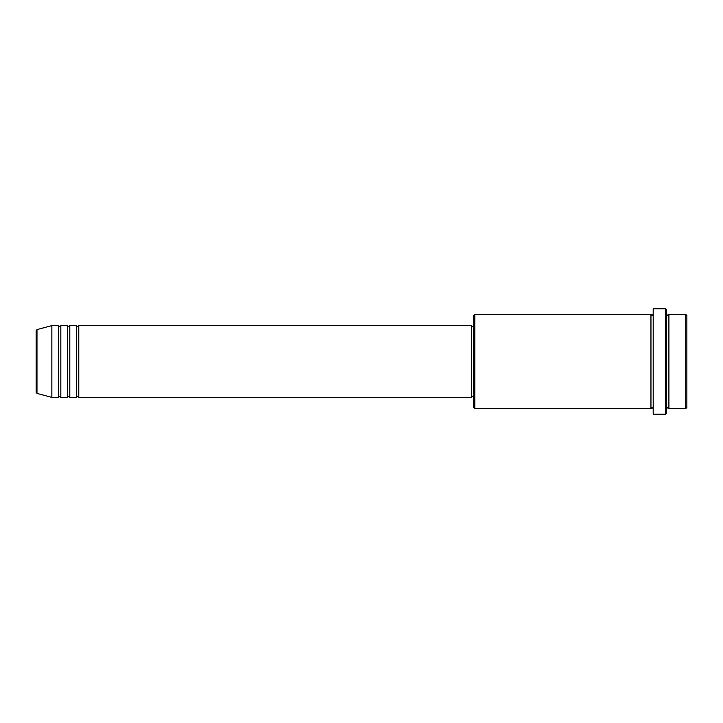 <?xml version="1.0" encoding="UTF-8"?>
<svg xmlns="http://www.w3.org/2000/svg" width="723" height="723" viewBox="0 0 723 723"><rect width="100%" height="100%" fill="white"/><g stroke="black" fill="none" stroke-linecap="round" stroke-linejoin="round"><path stroke-width="1.08" d="M36.15 392.327L36.15 330.673L36.981 329.589L36.981 393.411L36.15 392.327M78.78 325.603L78.78 397.397L471.45 397.397L471.45 325.603L78.78 325.603L77.659 326.724L76.539 325.603L76.539 397.397L69.806 397.397L69.806 325.603L76.539 325.603M67.564 325.603L67.564 397.397L60.831 397.397L60.831 325.603L67.564 325.603L68.685 326.724L69.806 325.603M58.59 325.603L58.59 397.397L51.857 397.397L51.857 325.603L58.59 325.603L59.711 326.724L60.831 325.603M685.729 314.378L686.85 315.499L686.85 407.501L685.729 408.622L685.729 314.378L668.902 314.378L668.902 408.622L685.729 408.622M474.812 408.622L473.692 407.501L473.692 315.499L474.812 314.378L474.812 408.622L650.953 408.622L650.953 314.378L652.074 315.499L653.194 314.378M665.531 308.775L666.66 309.896L666.66 413.104L665.531 414.225L665.531 308.775L653.194 308.775L653.194 414.225L665.531 414.225M666.66 314.378L667.781 315.499L668.902 314.378M471.45 396.276L473.692 396.276M36.981 393.411L51.857 397.397M36.981 329.589L51.857 325.603M474.812 314.378L650.953 314.378M471.45 326.724L473.692 326.724M650.953 408.622L652.074 407.501L653.194 408.622M668.902 408.622L667.781 407.501L666.66 408.622M60.831 397.397L59.711 396.276L58.59 397.397M69.806 397.397L68.685 396.276L67.564 397.397M78.78 397.397L77.659 396.276L76.539 397.397"/></g></svg>
